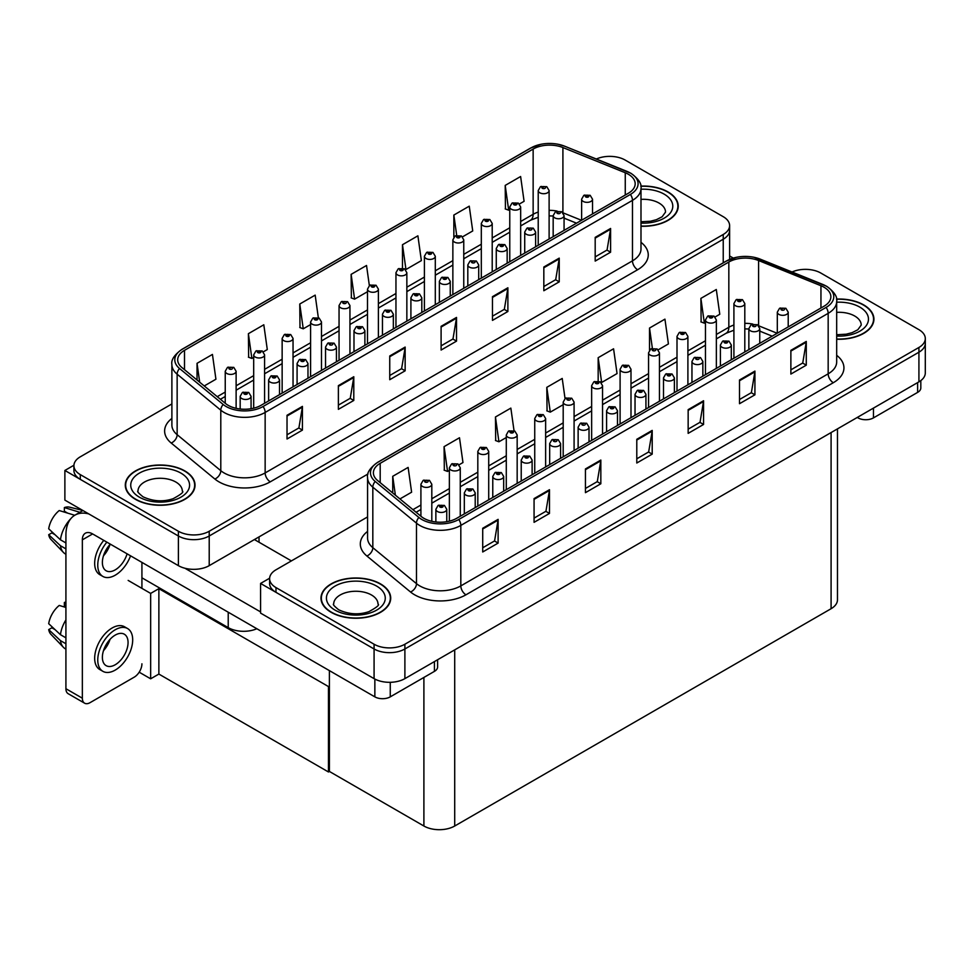 <?xml version="1.0" encoding="UTF-8"?>
<svg xmlns="http://www.w3.org/2000/svg" width="974" height="974" viewBox="0 0 974 974"><rect width="100%" height="100%" fill="white"/><g stroke="black" fill="none" stroke-linecap="round" stroke-linejoin="round"><path stroke-width="1.46" d="M256.844 628.729A21.793 12.577 180 0 1 228.22 627.621L141.924 577.813M368.014 473.961L209.215 565.651A21.793 12.577 0 0 1 178.388 565.651L64.881 500.112L64.881 470.466L178.388 535.992A21.793 12.577 0 0 0 209.215 535.992L723.232 239.227A21.793 12.577 0 0 0 729.611 230.339A21.793 12.577 0 0 1 723.232 239.227L209.215 535.992A21.793 12.577 0 0 1 178.388 535.992L80.294 479.354A21.793 12.577 0 0 1 73.914 470.466L73.914 465.718A21.793 12.577 0 0 0 80.294 474.618L178.388 531.256A21.793 12.577 0 0 0 209.215 531.256L723.232 234.49A21.793 12.577 0 0 0 729.611 225.591A21.793 12.577 0 0 0 723.232 216.691L625.138 160.053A21.793 12.577 0 0 0 596.368 159.005M610.552 156.376L608.896 156.376M73.927 465.243L64.881 470.466M329.395 686.049L328.469 686.573L158.872 588.661L159.797 588.126L150.653 593.409L128.166 580.419M158.872 588.661L158.872 674.069L150.653 678.805L139.185 672.182M150.653 678.805L150.653 593.409M328.469 686.573L328.469 771.98L329.395 771.445L329.395 670.623M328.469 771.98L158.872 674.069M367.575 516.926L275.983 569.802A21.793 12.577 0 0 0 269.603 578.702L269.603 583.438A21.793 12.577 0 0 0 275.983 592.338L374.077 648.976A21.793 12.577 0 0 0 404.892 648.976L918.92 352.211A21.793 12.577 0 0 0 925.3 343.311A21.793 12.577 0 0 1 918.92 352.211L404.892 648.976A21.793 12.577 0 0 1 374.077 648.976L260.569 583.438L260.569 613.096L374.077 678.635A21.793 12.577 0 0 0 404.892 678.635L918.92 381.857A21.793 12.577 0 0 0 925.3 372.969L925.3 338.562A21.793 12.577 0 0 0 918.92 329.675L820.814 273.037A21.793 12.577 0 0 0 792.057 271.99M806.229 269.36L804.585 269.36M269.615 578.227L260.569 583.438M837.47 428.889L837.47 599.814A21.793 12.577 180 0 1 831.09 608.713L454.712 826.013A21.793 12.577 180 0 1 423.897 826.013L329.395 771.445M640.989 226.248A34.869 20.125 0 0 0 678.233 206.171A34.869 20.125 0 0 0 668.018 191.939A34.869 20.125 0 0 0 640.782 186.095M184.817 470.905A34.869 20.125 0 0 0 146.818 466.546A34.869 20.125 0 0 0 125.293 485.137A34.869 20.125 0 0 0 135.508 499.37A34.869 20.125 0 0 0 173.506 503.741A34.869 20.125 0 0 0 195.031 485.137A34.869 20.125 0 0 0 184.817 470.905M628.364 174.261A23.242 13.417 180 0 1 635.182 183.745A23.242 13.417 180 0 1 628.364 193.242L261.032 405.318A23.242 13.417 180 0 1 225.554 403.528L181.895 367.527A23.242 13.417 180 0 1 177.694 359.832A23.242 13.417 180 0 1 184.5 350.336L533.143 149.059A23.242 13.417 180 0 1 562.911 147.549L625.259 172.751A23.242 13.417 180 0 1 628.364 174.261M630.421 173.068A26.152 15.097 0 0 0 626.927 171.375L564.579 146.173A26.152 15.097 0 0 0 558.297 144.31A26.152 15.097 0 0 0 540.862 144.31A26.152 15.097 0 0 0 531.098 147.865L182.455 349.155A26.152 15.097 0 0 0 179.52 368.489L223.18 404.49A26.152 15.097 0 0 0 263.09 406.499L630.421 194.423A26.152 15.097 0 0 0 630.421 173.068M287.026 415.277L287.026 439.006L302.427 430.106L302.427 406.389L287.026 415.277M287.026 434.794L298.896 427.939L302.366 407.169A5.807 3.36 -120 0 0 302.427 406.389M298.787 428L302.427 430.106M338.38 385.631L338.38 409.348L353.793 400.448L353.793 376.731L338.38 385.631M338.38 405.135L350.25 398.293L353.732 377.522A5.807 3.36 -120 0 0 353.793 376.731M350.153 398.354L353.793 400.448M389.746 355.973L389.746 379.702L405.147 370.802L405.147 347.073L389.746 355.973M389.746 375.489L401.617 368.635L405.087 347.864A5.807 3.36 -120 0 0 405.147 347.073M401.507 368.696L405.147 370.802M595.187 237.364L595.187 261.081L610.601 252.193L610.601 228.464L595.187 237.364M595.187 256.88L607.058 250.026L610.54 229.255A5.807 3.36 -120 0 0 610.601 228.464M606.948 250.087L610.601 252.193M543.833 267.01L543.833 290.739L559.234 281.839L559.234 258.122L543.833 267.01M543.833 286.526L555.691 279.672L559.173 258.901A5.807 3.36 -120 0 0 559.234 258.122M555.594 279.733L559.234 281.839M492.467 296.668L492.467 320.385L507.88 311.497L507.88 287.768L492.467 296.668M492.467 316.185L504.337 309.33L507.807 288.56A5.807 3.36 -120 0 0 507.88 287.768M504.228 309.391L507.88 311.497M441.1 326.314L441.1 350.043L456.514 341.144L456.514 317.427L441.1 326.314M441.1 345.831L452.971 338.976L456.453 318.218A5.807 3.36 -120 0 0 456.514 317.427M452.873 339.037L456.514 341.144M171.887 403.942L80.294 456.818A21.793 12.577 0 0 0 73.914 465.718M263.357 351.833L267.29 349.569L263.808 324.78L248.394 333.68L248.65 357.251M204.248 385.96L215.924 379.215L212.442 354.426L197.04 363.326L197.04 380.006M402.481 244.718L405.963 269.506L421.365 260.606L417.895 235.818L402.481 244.718L402.481 268.106M462.528 236.84L472.731 230.948L469.249 206.171L453.847 215.059L453.847 237.12M519.446 203.98L524.085 201.301L520.615 176.513L505.202 185.413L505.457 208.984M318.34 317.719L315.174 295.122L299.761 304.022L300.004 327.605M369.353 285.577L366.528 265.476L351.127 274.364L351.371 297.947M351.127 274.364L354.597 299.152L367.502 291.701M354.597 299.152L351.127 297.849M405.963 269.506L405.001 269.141M453.847 215.059L456.696 235.367M505.202 185.413L508.684 210.201L509.767 209.568M508.684 210.201L505.202 208.899M299.761 304.022L303.243 328.81L310.596 324.561M303.243 328.81L299.761 327.507M248.394 333.68L251.876 358.456L253.69 357.421M251.876 358.456L248.394 357.166M197.04 363.326L199.682 382.185M836.678 339.232A34.869 20.125 0 0 0 873.921 319.143A34.869 20.125 0 0 0 863.707 304.911A34.869 20.125 0 0 0 836.471 299.067M380.505 583.889A34.869 20.125 0 0 0 342.507 579.518A34.869 20.125 0 0 0 320.982 598.121A34.869 20.125 0 0 0 331.197 612.354A34.869 20.125 0 0 0 369.195 616.712A34.869 20.125 0 0 0 390.708 598.121A34.869 20.125 0 0 0 380.505 583.889M824.053 287.233A23.242 13.417 180 0 1 830.859 296.729A23.242 13.417 180 0 1 824.053 306.213L456.721 518.29A23.242 13.417 180 0 1 421.243 516.5L377.583 480.499A23.242 13.417 180 0 1 373.383 472.804A23.242 13.417 180 0 1 380.189 463.32L728.832 262.03A23.242 13.417 180 0 1 758.6 260.533L820.948 285.735A23.242 13.417 180 0 1 824.053 287.233M826.11 286.052A26.152 15.097 0 0 0 822.616 284.359L760.268 259.157A26.152 15.097 0 0 0 753.986 257.282A26.152 15.097 0 0 0 736.551 257.282A26.152 15.097 0 0 0 726.774 260.849L378.131 462.126A26.152 15.097 0 0 0 375.209 481.46L418.869 517.462A26.152 15.097 0 0 0 458.778 519.483L826.11 307.407A26.152 15.097 0 0 0 826.11 286.052M482.714 528.261L482.714 551.978L498.116 543.09L498.116 519.361L482.714 528.261M482.714 547.765L494.573 540.923L498.055 520.153A5.807 3.36 -120 0 0 498.116 519.361M494.475 540.984L498.116 543.09M534.069 498.603L534.069 522.332L549.482 513.432L549.482 489.703L534.069 498.603M534.069 518.119L545.939 511.265L549.421 490.494A5.807 3.36 -120 0 0 549.482 489.703M545.83 511.326L549.482 513.432M585.435 468.957L585.435 492.674L600.836 483.774L600.836 460.057L585.435 468.957M585.435 488.461L597.293 481.619L600.775 460.848A5.807 3.36 -120 0 0 600.836 460.057M597.196 481.68L600.836 483.774M790.876 350.336L790.876 374.065L806.277 365.165L806.277 341.448L790.876 350.336M790.876 369.852L802.746 362.998L806.216 342.227A5.807 3.36 -120 0 0 806.277 341.448M802.637 363.058L806.277 365.165M739.51 379.994L739.51 403.711L754.923 394.823L754.923 371.094L739.51 379.994M739.51 399.51L751.38 392.656L754.862 371.885A5.807 3.36 -120 0 0 754.923 371.094M751.283 392.717L754.923 394.823M688.155 409.64L688.155 433.369L703.557 424.469L703.557 400.752L688.155 409.64M688.155 429.157L700.026 422.302L703.496 401.532A5.807 3.36 -120 0 0 703.557 400.752M699.916 422.363L703.557 424.469M636.789 439.298L636.789 463.015L652.203 454.127L652.203 430.398L636.789 439.298M636.789 458.815L648.66 451.96L652.142 431.19A5.807 3.36 -120 0 0 652.203 430.398M648.55 452.021L652.203 454.127M269.603 578.702A21.793 12.577 0 0 0 275.983 587.59L374.077 644.228A21.793 12.577 0 0 0 404.892 644.228L918.92 347.462A21.793 12.577 0 0 0 925.3 338.562M459.046 464.817L462.967 462.54L459.497 437.752L444.083 446.652L444.339 470.235M399.937 498.932L411.612 492.199L408.13 467.41L392.729 476.31L392.729 492.99M598.17 357.689L601.652 382.478L617.053 373.578L613.571 348.802L598.17 357.689L598.17 381.09M658.217 349.812L668.42 343.932L664.938 319.143L649.524 328.043L649.524 350.092M715.123 316.964L719.774 314.273L716.304 289.497L700.89 298.385L701.134 321.968M514.029 430.703L510.851 408.106L495.449 416.994L495.693 440.577M565.042 398.549L562.217 378.448L546.804 387.348L547.059 410.931M546.804 387.348L550.286 412.136L563.191 404.685M550.286 412.136L546.804 410.833M601.652 382.478L600.69 382.125M649.524 328.043L652.373 348.339M700.89 298.385L704.372 323.173L705.456 322.54M704.372 323.173L700.89 321.87M495.449 416.994L498.919 441.782L506.285 437.533M498.919 441.782L495.449 440.492M444.083 446.652L447.565 471.44L449.367 470.393M447.565 471.44L444.083 470.138M392.729 476.31L395.371 495.169M236.122 408.325L236.122 371.264A5.442 3.141 180 0 1 232.762 374.174A5.442 3.141 180 0 1 226.832 373.492A5.442 3.141 180 0 1 225.238 371.264L227.405 367.49A3.628 2.192 57.8 0 1 229.34 367.6A1.814 1.047 0 0 0 229.401 369.049A1.814 1.047 0 0 0 231.958 369.049A1.814 1.047 0 0 0 231.958 367.563A1.814 1.047 0 0 0 229.45 367.527L230.193 367.989M229.45 367.527A3.628 2.009 -117.9 0 0 227.758 367.283A3.628 2.009 -117.9 0 0 227.599 367.393M230.144 368.026L229.34 367.6M251.073 408.715L251.073 396.333A5.442 3.141 180 0 1 247.713 399.23A5.442 3.141 180 0 1 241.771 398.549A5.442 3.141 180 0 1 240.176 396.333L242.356 392.546A3.628 2.192 57.8 0 1 244.291 392.656A1.814 1.047 0 0 0 244.34 394.105A1.814 1.047 0 0 0 246.909 394.105A1.814 1.047 0 0 0 246.909 392.619A1.814 1.047 0 0 0 244.401 392.583L246.349 393.362L245.107 393.654L244.291 392.656M245.131 393.666L245.131 393.058M244.401 392.583A3.628 2.009 -117.9 0 0 242.696 392.339A3.628 2.009 -117.9 0 0 242.538 392.449M431.811 521.297L431.811 484.248A5.442 3.141 180 0 1 428.45 487.158A5.442 3.141 180 0 1 422.509 486.476A5.442 3.141 180 0 1 420.914 484.248L423.093 480.462A3.628 2.192 57.8 0 1 425.029 480.572A1.814 1.047 0 0 0 425.078 482.02A1.814 1.047 0 0 0 427.647 482.02A1.814 1.047 0 0 0 427.647 480.547A1.814 1.047 0 0 0 425.139 480.511L425.869 480.973M425.139 480.511A3.628 2.009 -117.9 0 0 423.434 480.267A3.628 2.009 -117.9 0 0 423.276 480.365M425.833 481.57L425.029 480.572M446.762 521.687L446.762 509.305A5.442 3.141 180 0 1 443.401 512.214A5.442 3.141 180 0 1 437.46 511.533A5.442 3.141 180 0 1 435.865 509.305L438.032 505.518A3.628 2.192 57.8 0 1 439.968 505.628A1.814 1.047 0 0 0 440.029 507.077A1.814 1.047 0 0 0 442.598 507.077A1.814 1.047 0 0 0 442.598 505.603A1.814 1.047 0 0 0 440.09 505.567L442.038 506.334L440.796 506.638L439.968 505.628M440.09 505.567A3.628 2.009 -117.9 0 0 438.385 505.323A3.628 2.009 -117.9 0 0 438.227 505.421M329.395 702.972L328.469 702.437M475.215 507.612L475.215 492.881A5.442 3.141 180 0 1 471.854 495.778A5.442 3.141 180 0 1 465.913 495.096A5.442 3.141 180 0 1 464.318 492.881L466.485 489.094A3.628 2.192 57.8 0 1 468.421 489.204A1.814 1.047 0 0 0 468.482 490.653A1.814 1.047 0 0 0 471.051 490.653A1.814 1.047 0 0 0 471.051 489.167A1.814 1.047 0 0 0 468.543 489.143L470.491 489.91L469.249 490.214L468.421 489.204M469.273 490.226L469.273 489.605M468.543 489.143A3.628 2.009 -117.9 0 0 466.838 488.899A3.628 2.009 -117.9 0 0 466.68 488.997M503.668 491.188L503.668 476.444A5.442 3.141 180 0 1 500.307 479.354A5.442 3.141 180 0 1 494.366 478.672A5.442 3.141 180 0 1 492.771 476.444L494.95 472.67A3.628 2.192 57.8 0 1 496.886 472.78A1.814 1.047 0 0 0 496.935 474.228A1.814 1.047 0 0 0 499.504 474.228A1.814 1.047 0 0 0 499.504 472.743A1.814 1.047 0 0 0 496.996 472.707L498.944 473.486L497.702 473.778L496.886 472.78M496.996 472.707A3.628 2.009 -117.9 0 0 495.291 472.463A3.628 2.009 -117.9 0 0 495.133 472.573M532.121 474.764L532.121 460.02A5.442 3.141 180 0 1 528.76 462.93A5.442 3.141 180 0 1 522.819 462.248A5.442 3.141 180 0 1 521.224 460.02L523.403 456.246A3.628 2.192 57.8 0 1 525.339 456.343A1.814 1.047 0 0 0 525.388 457.792A1.814 1.047 0 0 0 527.957 457.792A1.814 1.047 0 0 0 527.957 456.319A1.814 1.047 0 0 0 525.449 456.282L527.397 457.062L526.155 457.354L525.339 456.343M526.179 457.366L526.179 456.745M525.449 456.282A3.628 2.009 -117.9 0 0 523.744 456.039A3.628 2.009 -117.9 0 0 523.586 456.136M560.574 458.328L560.574 443.596A5.442 3.141 180 0 1 557.213 446.494A5.442 3.141 180 0 1 551.272 445.812A5.442 3.141 180 0 1 549.677 443.596L551.856 439.81A3.628 2.192 57.8 0 1 553.792 439.919A1.814 1.047 0 0 0 553.841 441.368A1.814 1.047 0 0 0 556.41 441.368A1.814 1.047 0 0 0 556.41 439.883A1.814 1.047 0 0 0 553.902 439.858L554.632 440.321M553.902 439.858A3.628 2.009 -117.9 0 0 552.197 439.615A3.628 2.009 -117.9 0 0 552.039 439.712M554.596 440.918L553.792 439.919M279.526 394.64L279.526 379.897A5.442 3.141 180 0 1 276.166 382.806A5.442 3.141 180 0 1 270.224 382.125A5.442 3.141 180 0 1 268.629 379.897L270.809 376.122A3.628 2.192 57.8 0 1 272.744 376.22A1.814 1.047 0 0 0 272.793 377.681A1.814 1.047 0 0 0 275.362 377.681A1.814 1.047 0 0 0 275.362 376.195A1.814 1.047 0 0 0 272.854 376.159L274.802 376.938L273.572 377.23L272.744 376.22M272.854 376.159A3.628 2.009 -117.9 0 0 271.149 375.915A3.628 2.009 -117.9 0 0 270.991 376.025M307.979 378.204L307.979 363.472A5.442 3.141 180 0 1 304.618 366.382A5.442 3.141 180 0 1 298.677 365.7A5.442 3.141 180 0 1 297.082 363.472L299.262 359.686A3.628 2.192 57.8 0 1 301.197 359.796A1.814 1.047 0 0 0 301.246 361.244A1.814 1.047 0 0 0 303.815 361.244A1.814 1.047 0 0 0 303.815 359.759A1.814 1.047 0 0 0 301.307 359.735L303.255 360.502L302.025 360.806L301.197 359.796M302.037 360.818L302.037 360.197M301.307 359.735A3.628 2.009 -117.9 0 0 299.615 359.491A3.628 2.009 -117.9 0 0 299.444 359.589M336.432 361.78L336.432 347.048A5.442 3.141 180 0 1 333.071 349.946A5.442 3.141 180 0 1 327.13 349.264A5.442 3.141 180 0 1 325.535 347.048L327.714 343.262A3.628 2.192 57.8 0 1 329.65 343.372A1.814 1.047 0 0 0 329.699 344.82A1.814 1.047 0 0 0 332.268 344.82A1.814 1.047 0 0 0 332.268 343.335A1.814 1.047 0 0 0 329.76 343.311L330.503 343.773M329.76 343.311A3.628 2.009 -117.9 0 0 328.068 343.055A3.628 2.009 -117.9 0 0 327.897 343.165M330.454 344.358L329.65 343.372M364.885 345.356L364.885 330.612A5.442 3.141 180 0 1 361.524 333.522A5.442 3.141 180 0 1 355.595 332.84A5.442 3.141 180 0 1 353.988 330.612L356.167 326.838A3.628 2.192 57.8 0 1 358.103 326.947A1.814 1.047 0 0 0 358.152 328.396A1.814 1.047 0 0 0 360.721 328.396A1.814 1.047 0 0 0 360.721 326.911A1.814 1.047 0 0 0 358.213 326.874L360.173 327.654L358.931 327.946L358.103 326.947M358.956 327.958L358.956 327.337M358.213 326.874A3.628 2.009 -117.9 0 0 356.521 326.631A3.628 2.009 -117.9 0 0 356.362 326.74M264.587 403.273L264.587 354.84A5.442 3.141 180 0 1 261.215 357.75A5.442 3.141 180 0 1 255.285 357.068A5.442 3.141 180 0 1 253.69 354.84L255.858 351.066A3.628 2.192 57.8 0 1 257.793 351.164A1.814 1.047 0 0 0 257.854 352.612A1.814 1.047 0 0 0 260.423 352.612A1.814 1.047 0 0 0 260.423 351.139A1.814 1.047 0 0 0 257.903 351.103L259.863 351.882L258.621 352.174L257.793 351.164M258.646 352.186L258.646 351.565M257.903 351.103A3.628 2.009 -117.9 0 0 256.211 350.859A3.628 2.009 -117.9 0 0 256.052 350.957M293.04 386.836L293.04 338.416A5.442 3.141 180 0 1 289.668 341.326A5.442 3.141 180 0 1 283.738 340.644A5.442 3.141 180 0 1 282.143 338.416L284.311 334.63A3.628 2.192 57.8 0 1 286.246 334.739A1.814 1.047 0 0 0 286.307 336.188A1.814 1.047 0 0 0 288.876 336.188A1.814 1.047 0 0 0 288.876 334.703A1.814 1.047 0 0 0 286.356 334.679L288.316 335.446L287.074 335.75L286.246 334.739M287.099 335.762L287.099 335.141M286.356 334.679A3.628 2.009 -117.9 0 0 284.664 334.435A3.628 2.009 -117.9 0 0 284.505 334.532M321.493 370.412L321.493 321.992A5.442 3.141 180 0 1 318.121 324.89A5.442 3.141 180 0 1 312.191 324.208A5.442 3.141 180 0 1 310.596 321.992L312.764 318.206A3.628 2.192 57.8 0 1 314.699 318.315A1.814 1.047 0 0 0 314.76 319.764A1.814 1.047 0 0 0 317.329 319.764A1.814 1.047 0 0 0 317.329 318.279A1.814 1.047 0 0 0 314.809 318.242L316.769 319.022L315.527 319.314L314.699 318.315M315.552 319.326L315.552 318.717M314.809 318.242A3.628 2.009 -117.9 0 0 313.117 317.999A3.628 2.009 -117.9 0 0 312.958 318.108M460.264 516.244L460.264 467.824A5.442 3.141 180 0 1 456.903 470.722A5.442 3.141 180 0 1 450.962 470.04A5.442 3.141 180 0 1 449.367 467.824L451.546 464.038A3.628 2.192 57.8 0 1 453.482 464.148A1.814 1.047 0 0 0 453.531 465.596A1.814 1.047 0 0 0 456.1 465.596A1.814 1.047 0 0 0 456.1 464.111A1.814 1.047 0 0 0 453.592 464.087L454.334 464.549M453.592 464.087A3.628 2.009 -117.9 0 0 451.899 463.831A3.628 2.009 -117.9 0 0 451.729 463.941M454.286 464.574L453.482 464.148M488.717 499.82L488.717 451.388A5.442 3.141 180 0 1 485.356 454.298A5.442 3.141 180 0 1 479.427 453.616A5.442 3.141 180 0 1 477.82 451.388L479.999 447.614A3.628 2.192 57.8 0 1 481.935 447.723A1.814 1.047 0 0 0 481.984 449.172A1.814 1.047 0 0 0 484.553 449.172A1.814 1.047 0 0 0 484.553 447.687A1.814 1.047 0 0 0 482.045 447.65L484.005 448.43L482.763 448.722L481.935 447.723M482.787 448.734L482.787 448.113M482.045 447.65A3.628 2.009 -117.9 0 0 480.352 447.407A3.628 2.009 -117.9 0 0 480.194 447.516M517.17 483.384L517.17 434.964A5.442 3.141 180 0 1 513.809 437.874A5.442 3.141 180 0 1 507.88 437.192A5.442 3.141 180 0 1 506.285 434.964L508.452 431.178A3.628 2.192 57.8 0 1 510.388 431.287A1.814 1.047 0 0 0 510.449 432.736A1.814 1.047 0 0 0 513.006 432.736A1.814 1.047 0 0 0 513.006 431.263A1.814 1.047 0 0 0 510.498 431.226L512.458 431.993L511.216 432.298L510.388 431.287M511.24 432.31L511.24 431.689M510.498 431.226A3.628 2.009 -117.9 0 0 508.805 430.983A3.628 2.009 -117.9 0 0 508.647 431.08M873.459 408.106L873.459 417.895L917.63 392.388L917.63 382.599M733.3 258.098L729.611 255.967M920.82 380.603L920.82 387.944A10.897 6.294 180 0 1 917.63 392.388M873.459 417.895A10.897 6.294 180 0 1 858.057 417.895L858.057 416.994M857.278 417.444L858.057 417.895M390.257 682.311L390.257 696.86L434.428 671.366L434.428 661.577M291.384 560.902L254.409 539.559M260.569 611.903L184.95 568.256M82.352 698.2A10.897 6.294 120 0 0 84.604 703.191L68.168 693.695A10.897 6.294 -60 0 1 65.915 688.715L82.352 698.2L82.352 539.852A14.525 8.389 60 0 1 85.359 533.204A14.525 8.389 60 0 1 92.615 533.922L374.856 696.86L374.856 679.048M88.841 513.943A43.587 25.166 -120 0 0 74.937 515.161A43.587 25.166 -120 0 0 65.915 535.103L65.915 688.715M84.604 703.191A10.897 6.294 120 0 0 90.058 702.656L134.229 677.149A10.897 6.294 120 0 0 141.924 663.805M141.924 588.369L141.924 562.388M437.618 659.739L437.618 666.91A10.897 6.294 180 0 1 434.428 671.366M390.257 696.86A10.897 6.294 180 0 1 374.856 696.86M640.819 186.302A34.504 19.918 180 0 1 667.762 192.085A34.504 19.918 180 0 1 677.867 206.171A34.504 19.918 180 0 1 640.989 226.041M380.237 584.035A34.504 19.918 180 0 1 390.343 598.121A34.504 19.918 180 0 1 369.049 616.518A34.504 19.918 180 0 1 331.452 612.208A34.504 19.918 180 0 1 321.347 598.121A34.504 19.918 180 0 1 342.641 579.713A34.504 19.918 180 0 1 380.237 584.035M184.561 471.051A34.504 19.918 180 0 1 194.666 485.137A34.504 19.918 180 0 1 173.36 503.546A34.504 19.918 180 0 1 135.763 499.224A34.504 19.918 180 0 1 125.658 485.137A34.504 19.918 180 0 1 146.952 466.741A34.504 19.918 180 0 1 184.561 471.051M836.508 299.274A34.504 19.918 180 0 1 863.451 305.057A34.504 19.918 180 0 1 873.556 319.143A34.504 19.918 180 0 1 836.678 339.013M110.33 544.149A18.153 10.483 120 0 0 106.142 570.764A18.153 10.483 120 0 0 115.224 569.863A18.153 10.483 120 0 0 127.095 553.829M103.487 555.789A18.153 10.483 120 0 0 110.001 544.503M79.868 512.312L64.369 507.576L64.369 511.228L67.571 513.079M103.792 540.363A24.691 14.257 120 0 0 99.786 574.648L102.867 576.425A24.691 14.257 120 0 0 115.224 575.196A24.691 14.257 120 0 0 130.553 555.825M106.872 542.153A24.691 14.257 120 0 0 102.867 576.425M70.944 518.533A23.973 13.843 120 0 0 60.461 539.803L48.7 528.797A18.883 10.909 120 0 1 59.231 510.546L74.73 515.283M74.645 515.234A23.973 13.843 120 0 0 73.841 515.867M65.915 542.944L60.461 539.803M55.055 534.75L51.853 532.9L48.7 534.726L60.461 545.732L65.915 548.873M60.461 545.732A23.973 13.843 120 0 0 63.42 552.428A23.973 13.843 120 0 0 65.234 553.853L65.915 554.243M82.705 510.4L69.556 507.162A18.883 10.909 120 0 0 64.369 507.576M48.7 534.726A18.883 10.909 120 0 0 50.928 539.426L63.42 552.428M115.224 664.755A18.153 10.483 120 0 0 127.083 648.757A18.153 10.483 120 0 0 124.295 634.196A18.153 10.483 120 0 0 115.224 635.097A18.153 10.483 120 0 0 103.354 651.107A18.153 10.483 120 0 0 106.142 665.656A18.153 10.483 120 0 0 115.224 664.755M103.487 650.681A18.153 10.483 120 0 0 110.001 639.394M65.915 602.943L64.369 602.468L64.369 606.12L65.915 607.009M127.57 628.534L124.489 626.757A24.691 14.257 120 0 0 112.144 627.986A24.691 14.257 120 0 0 96 649.743A24.691 14.257 120 0 0 99.786 669.54L102.867 671.317A24.691 14.257 120 0 0 115.224 670.088A24.691 14.257 120 0 0 131.356 648.331A24.691 14.257 120 0 0 127.57 628.534A24.691 14.257 120 0 0 115.224 629.764A24.691 14.257 120 0 0 99.092 651.521A24.691 14.257 120 0 0 102.867 671.317M65.915 619.914A23.973 13.843 120 0 0 60.461 634.695L48.7 623.689A18.883 10.909 120 0 1 59.231 605.438L65.915 607.459M65.915 637.836L60.461 634.695M55.055 629.642L51.853 627.792L48.7 629.618L60.461 640.624L65.915 643.765M60.461 640.624A23.973 13.843 120 0 0 63.42 647.32A23.973 13.843 120 0 0 65.234 648.745L65.915 649.134M65.915 602.042A18.883 10.909 120 0 0 64.369 602.468M48.7 629.618A18.883 10.909 120 0 0 50.928 634.317L63.42 647.32M393.338 328.932L393.338 314.188A5.442 3.141 180 0 1 389.977 317.098A5.442 3.141 180 0 1 384.048 316.416A5.442 3.141 180 0 1 382.453 314.188L384.62 310.402A3.628 2.192 57.8 0 1 386.556 310.511A1.814 1.047 0 0 0 386.617 311.96A1.814 1.047 0 0 0 389.174 311.96A1.814 1.047 0 0 0 389.174 310.487A1.814 1.047 0 0 0 386.666 310.45L388.626 311.217L387.384 311.522L386.556 310.511M387.409 311.534L387.409 310.913M386.666 310.45A3.628 2.009 -117.9 0 0 384.974 310.207A3.628 2.009 -117.9 0 0 384.815 310.304M421.803 312.496L421.803 297.764A5.442 3.141 180 0 1 418.43 300.662A5.442 3.141 180 0 1 412.501 299.98A5.442 3.141 180 0 1 410.906 297.764L413.073 293.978A3.628 2.192 57.8 0 1 415.009 294.087A1.814 1.047 0 0 0 415.07 295.536A1.814 1.047 0 0 0 417.639 295.536A1.814 1.047 0 0 0 417.639 294.051A1.814 1.047 0 0 0 415.119 294.026L417.079 294.793L415.837 295.085L415.009 294.087M415.119 294.026A3.628 2.009 -117.9 0 0 413.426 293.783A3.628 2.009 -117.9 0 0 413.268 293.88M450.256 296.072L450.256 281.328A5.442 3.141 180 0 1 446.883 284.238A5.442 3.141 180 0 1 440.954 283.556A5.442 3.141 180 0 1 439.359 281.328L441.526 277.553A3.628 2.192 57.8 0 1 443.462 277.663A1.814 1.047 0 0 0 443.523 279.112A1.814 1.047 0 0 0 446.092 279.112A1.814 1.047 0 0 0 446.092 277.627A1.814 1.047 0 0 0 443.572 277.59L445.532 278.369L444.29 278.661L443.462 277.663M444.314 278.674L444.314 278.053M443.572 277.59A3.628 2.009 -117.9 0 0 441.879 277.346A3.628 2.009 -117.9 0 0 441.721 277.456M589.027 441.904L589.027 427.16A5.442 3.141 180 0 1 585.666 430.07A5.442 3.141 180 0 1 579.725 429.388A5.442 3.141 180 0 1 578.13 427.16L580.309 423.386A3.628 2.192 57.8 0 1 582.245 423.495A1.814 1.047 0 0 0 582.294 424.944A1.814 1.047 0 0 0 584.863 424.944A1.814 1.047 0 0 0 584.863 423.459A1.814 1.047 0 0 0 582.355 423.422L583.085 423.897M582.355 423.422A3.628 2.009 -117.9 0 0 580.662 423.179A3.628 2.009 -117.9 0 0 580.492 423.288M583.049 423.921L582.245 423.495M617.479 425.48L617.479 410.736A5.442 3.141 180 0 1 614.119 413.646A5.442 3.141 180 0 1 608.178 412.964A5.442 3.141 180 0 1 606.583 410.736L608.762 406.962A3.628 2.192 57.8 0 1 610.698 407.059A1.814 1.047 0 0 0 610.747 408.52A1.814 1.047 0 0 0 613.316 408.52A1.814 1.047 0 0 0 613.316 407.035A1.814 1.047 0 0 0 610.808 406.998L612.768 407.777L611.526 408.069L610.698 407.059M611.55 408.082L611.55 407.461M610.808 406.998A3.628 2.009 -117.9 0 0 609.115 406.755A3.628 2.009 -117.9 0 0 608.945 406.864M645.932 409.043L645.932 394.312A5.442 3.141 180 0 1 642.572 397.222A5.442 3.141 180 0 1 636.643 396.54A5.442 3.141 180 0 1 635.036 394.312L637.215 390.525A3.628 2.192 57.8 0 1 639.151 390.635A1.814 1.047 0 0 0 639.2 392.084A1.814 1.047 0 0 0 641.769 392.084A1.814 1.047 0 0 0 641.769 390.598A1.814 1.047 0 0 0 639.261 390.574L641.221 391.341L639.979 391.645L639.151 390.635M639.261 390.574A3.628 2.009 -117.9 0 0 637.568 390.331A3.628 2.009 -117.9 0 0 637.41 390.428M545.635 466.96L545.635 418.54A5.442 3.141 180 0 1 542.262 421.438A5.442 3.141 180 0 1 536.333 420.756A5.442 3.141 180 0 1 534.738 418.54L536.905 414.754A3.628 2.192 57.8 0 1 538.841 414.863A1.814 1.047 0 0 0 538.902 416.312A1.814 1.047 0 0 0 541.471 416.312A1.814 1.047 0 0 0 541.471 414.827A1.814 1.047 0 0 0 538.951 414.802L540.911 415.569L539.669 415.874L538.841 414.863M539.693 415.886L539.693 415.265M538.951 414.802A3.628 2.009 -117.9 0 0 537.258 414.559A3.628 2.009 -117.9 0 0 537.1 414.656M574.088 450.536L574.088 402.104A5.442 3.141 180 0 1 570.715 405.014A5.442 3.141 180 0 1 564.786 404.332A5.442 3.141 180 0 1 563.191 402.104L565.358 398.329A3.628 2.192 57.8 0 1 567.294 398.439A1.814 1.047 0 0 0 567.355 399.888A1.814 1.047 0 0 0 569.924 399.888A1.814 1.047 0 0 0 569.924 398.403A1.814 1.047 0 0 0 567.404 398.366L568.146 398.829M567.404 398.366A3.628 2.009 -117.9 0 0 565.711 398.123A3.628 2.009 -117.9 0 0 565.553 398.232M568.098 399.425L567.294 398.439M602.541 434.112L602.541 385.68A5.442 3.141 180 0 1 599.168 388.589A5.442 3.141 180 0 1 593.239 387.908A5.442 3.141 180 0 1 591.644 385.68L593.811 381.905A3.628 2.192 57.8 0 1 595.747 382.003A1.814 1.047 0 0 0 595.808 383.452A1.814 1.047 0 0 0 598.377 383.452A1.814 1.047 0 0 0 598.377 381.978A1.814 1.047 0 0 0 595.857 381.942L597.817 382.721L596.575 383.013L595.747 382.003M595.857 381.942A3.628 2.009 -117.9 0 0 594.164 381.698A3.628 2.009 -117.9 0 0 594.006 381.796M349.946 353.988L349.946 305.556A5.442 3.141 180 0 1 346.586 308.466A5.442 3.141 180 0 1 340.644 307.784A5.442 3.141 180 0 1 339.049 305.556L341.217 301.782A3.628 2.192 57.8 0 1 343.152 301.891A1.814 1.047 0 0 0 343.213 303.34A1.814 1.047 0 0 0 345.782 303.34A1.814 1.047 0 0 0 345.782 301.855A1.814 1.047 0 0 0 343.274 301.818L344.005 302.281M343.274 301.818A3.628 2.009 -117.9 0 0 341.57 301.575A3.628 2.009 -117.9 0 0 341.411 301.684M343.956 302.877L343.152 301.891M378.399 337.552L378.399 289.132A5.442 3.141 180 0 1 375.039 292.042A5.442 3.141 180 0 1 369.097 291.36A5.442 3.141 180 0 1 367.502 289.132L369.67 285.345A3.628 2.192 57.8 0 1 371.605 285.455A1.814 1.047 0 0 0 371.666 286.904A1.814 1.047 0 0 0 374.235 286.904A1.814 1.047 0 0 0 374.235 285.419A1.814 1.047 0 0 0 371.727 285.394L373.675 286.161L372.433 286.466L371.605 285.455M371.727 285.394A3.628 2.009 -117.9 0 0 370.023 285.151A3.628 2.009 -117.9 0 0 369.864 285.248M406.852 321.128L406.852 272.708A5.442 3.141 180 0 1 403.492 275.605A5.442 3.141 180 0 1 397.55 274.924A5.442 3.141 180 0 1 395.955 272.708L398.135 268.921A3.628 2.192 57.8 0 1 400.071 269.031A1.814 1.047 0 0 0 400.119 270.48A1.814 1.047 0 0 0 402.688 270.48A1.814 1.047 0 0 0 402.688 268.994A1.814 1.047 0 0 0 400.18 268.97L402.128 269.737L400.886 270.029L400.071 269.031M400.911 270.042L400.911 269.433M400.18 268.97A3.628 2.009 -117.9 0 0 398.476 268.714A3.628 2.009 -117.9 0 0 398.317 268.824M478.709 279.648L478.709 264.904A5.442 3.141 180 0 1 475.349 267.813A5.442 3.141 180 0 1 469.407 267.132A5.442 3.141 180 0 1 467.812 264.904L469.979 261.129A3.628 2.192 57.8 0 1 471.915 261.227A1.814 1.047 0 0 0 471.976 262.676A1.814 1.047 0 0 0 474.545 262.676A1.814 1.047 0 0 0 474.545 261.202A1.814 1.047 0 0 0 472.037 261.166L472.767 261.629M472.037 261.166A3.628 2.009 -117.9 0 0 470.332 260.922A3.628 2.009 -117.9 0 0 470.174 261.02M472.719 262.225L471.915 261.227M507.162 263.211L507.162 248.48A5.442 3.141 180 0 1 503.802 251.377A5.442 3.141 180 0 1 497.86 250.695A5.442 3.141 180 0 1 496.265 248.48L498.432 244.693A3.628 2.192 57.8 0 1 500.368 244.803A1.814 1.047 0 0 0 500.429 246.252A1.814 1.047 0 0 0 502.998 246.252A1.814 1.047 0 0 0 502.998 244.766A1.814 1.047 0 0 0 500.49 244.742L502.438 245.509L501.196 245.813L500.368 244.803M501.22 245.825L501.22 245.205M500.49 244.742A3.628 2.009 -117.9 0 0 498.785 244.498A3.628 2.009 -117.9 0 0 498.627 244.596M535.615 246.787L535.615 232.043A5.442 3.141 180 0 1 532.254 234.953A5.442 3.141 180 0 1 526.313 234.271A5.442 3.141 180 0 1 524.718 232.043L526.885 228.269A3.628 2.192 57.8 0 1 528.821 228.379A1.814 1.047 0 0 0 528.882 229.827A1.814 1.047 0 0 0 531.451 229.827A1.814 1.047 0 0 0 531.451 228.342A1.814 1.047 0 0 0 528.943 228.306L529.673 228.78M528.943 228.306A3.628 2.009 -117.9 0 0 527.238 228.062A3.628 2.009 -117.9 0 0 527.08 228.172M529.625 229.365L528.821 228.379M564.068 230.363L564.068 215.619A5.442 3.141 180 0 1 560.707 218.529A5.442 3.141 180 0 1 554.766 217.847A5.442 3.141 180 0 1 553.171 215.619L555.35 211.845A3.628 2.192 57.8 0 1 557.286 211.942A1.814 1.047 0 0 0 557.335 213.391A1.814 1.047 0 0 0 559.904 213.391A1.814 1.047 0 0 0 559.904 211.918A1.814 1.047 0 0 0 557.396 211.882L558.126 212.344M557.396 211.882A3.628 2.009 -117.9 0 0 555.691 211.638A3.628 2.009 -117.9 0 0 555.533 211.735M558.09 212.369L557.286 211.942M592.521 213.927L592.521 199.195A5.442 3.141 180 0 1 589.16 202.105A5.442 3.141 180 0 1 583.219 201.423A5.442 3.141 180 0 1 581.624 199.195L583.803 195.409A3.628 2.192 57.8 0 1 585.739 195.518A1.814 1.047 0 0 0 585.788 196.967A1.814 1.047 0 0 0 588.357 196.967A1.814 1.047 0 0 0 588.357 195.482A1.814 1.047 0 0 0 585.849 195.457L587.797 196.224L586.555 196.529L585.739 195.518M586.579 196.541L586.579 195.92M585.849 195.457A3.628 2.009 -117.9 0 0 584.144 195.214A3.628 2.009 -117.9 0 0 583.986 195.311M674.385 392.619L674.385 377.888A5.442 3.141 180 0 1 671.025 380.785A5.442 3.141 180 0 1 665.096 380.103A5.442 3.141 180 0 1 663.501 377.888L665.668 374.101A3.628 2.192 57.8 0 1 667.604 374.211A1.814 1.047 0 0 0 667.665 375.66A1.814 1.047 0 0 0 670.222 375.66A1.814 1.047 0 0 0 670.222 374.174A1.814 1.047 0 0 0 667.714 374.15L669.674 374.917L668.432 375.209L667.604 374.211M668.456 375.221L668.456 374.613M667.714 374.15A3.628 2.009 -117.9 0 0 666.021 373.894A3.628 2.009 -117.9 0 0 665.863 374.004M702.851 376.195L702.851 361.451A5.442 3.141 180 0 1 699.478 364.361A5.442 3.141 180 0 1 693.549 363.679A5.442 3.141 180 0 1 691.954 361.451L694.121 357.677A3.628 2.192 57.8 0 1 696.057 357.787A1.814 1.047 0 0 0 696.118 359.236A1.814 1.047 0 0 0 698.687 359.236A1.814 1.047 0 0 0 698.687 357.75A1.814 1.047 0 0 0 696.166 357.714L696.909 358.176M696.166 357.714A3.628 2.009 -117.9 0 0 694.474 357.47A3.628 2.009 -117.9 0 0 694.316 357.58M696.86 358.773L696.057 357.787M731.304 359.771L731.304 345.027A5.442 3.141 180 0 1 727.931 347.937A5.442 3.141 180 0 1 722.002 347.255A5.442 3.141 180 0 1 720.407 345.027L722.574 341.241A3.628 2.192 57.8 0 1 724.51 341.35A1.814 1.047 0 0 0 724.571 342.799A1.814 1.047 0 0 0 727.14 342.799A1.814 1.047 0 0 0 727.14 341.326A1.814 1.047 0 0 0 724.619 341.29L726.58 342.057L725.338 342.361L724.51 341.35M725.362 342.373L725.362 341.752M724.619 341.29A3.628 2.009 -117.9 0 0 722.927 341.046A3.628 2.009 -117.9 0 0 722.769 341.144M759.757 343.335L759.757 328.603A5.442 3.141 180 0 1 756.396 331.501A5.442 3.141 180 0 1 750.455 330.819A5.442 3.141 180 0 1 748.86 328.603L751.027 324.817A3.628 2.192 57.8 0 1 752.963 324.926A1.814 1.047 0 0 0 753.024 326.375A1.814 1.047 0 0 0 755.593 326.375A1.814 1.047 0 0 0 755.593 324.89A1.814 1.047 0 0 0 753.085 324.866L753.815 325.328M753.085 324.866A3.628 2.009 -117.9 0 0 751.38 324.622A3.628 2.009 -117.9 0 0 751.222 324.719M753.766 325.913L752.963 324.926M788.209 326.911L788.209 312.167A5.442 3.141 180 0 1 784.849 315.077A5.442 3.141 180 0 1 778.908 314.395A5.442 3.141 180 0 1 777.313 312.167L779.48 308.393A3.628 2.192 57.8 0 1 781.416 308.502A1.814 1.047 0 0 0 781.477 309.951A1.814 1.047 0 0 0 784.046 309.951A1.814 1.047 0 0 0 784.046 308.466A1.814 1.047 0 0 0 781.538 308.429L782.268 308.892M781.538 308.429A3.628 2.009 -117.9 0 0 779.833 308.186A3.628 2.009 -117.9 0 0 779.675 308.295M782.219 308.928L781.416 308.502M630.994 417.676L630.994 369.256A5.442 3.141 180 0 1 627.633 372.165A5.442 3.141 180 0 1 621.692 371.484A5.442 3.141 180 0 1 620.097 369.256L622.264 365.469A3.628 2.192 57.8 0 1 624.2 365.579A1.814 1.047 0 0 0 624.261 367.028A1.814 1.047 0 0 0 626.83 367.028A1.814 1.047 0 0 0 626.83 365.542A1.814 1.047 0 0 0 624.322 365.518L626.27 366.285L625.028 366.589L624.2 365.579M625.052 366.601L625.052 365.981M624.322 365.518A3.628 2.009 -117.9 0 0 622.617 365.274A3.628 2.009 -117.9 0 0 622.459 365.372M659.447 401.251L659.447 352.832A5.442 3.141 180 0 1 656.086 355.729A5.442 3.141 180 0 1 650.145 355.047A5.442 3.141 180 0 1 648.55 352.832L650.717 349.045A3.628 2.192 57.8 0 1 652.653 349.155A1.814 1.047 0 0 0 652.714 350.603A1.814 1.047 0 0 0 655.283 350.603A1.814 1.047 0 0 0 655.283 349.118A1.814 1.047 0 0 0 652.775 349.082L653.505 349.556M652.775 349.082A3.628 2.009 -117.9 0 0 651.07 348.838A3.628 2.009 -117.9 0 0 650.912 348.948M653.457 350.141L652.653 349.155M687.9 384.827L687.9 336.395A5.442 3.141 180 0 1 684.539 339.305A5.442 3.141 180 0 1 678.598 338.623A5.442 3.141 180 0 1 677.003 336.395L679.182 332.621A3.628 2.192 57.8 0 1 681.118 332.718A1.814 1.047 0 0 0 681.167 334.179A1.814 1.047 0 0 0 683.736 334.179A1.814 1.047 0 0 0 683.736 332.694A1.814 1.047 0 0 0 681.228 332.658L683.176 333.437L681.934 333.729L681.118 332.718M681.958 333.741L681.958 333.12M681.228 332.658A3.628 2.009 -117.9 0 0 679.523 332.414A3.628 2.009 -117.9 0 0 679.365 332.524M716.353 368.391L716.353 319.971A5.442 3.141 180 0 1 712.992 322.881A5.442 3.141 180 0 1 707.051 322.199A5.442 3.141 180 0 1 705.456 319.971L707.635 316.185A3.628 2.192 57.8 0 1 709.571 316.294A1.814 1.047 0 0 0 709.62 317.743A1.814 1.047 0 0 0 712.189 317.743A1.814 1.047 0 0 0 712.189 316.258A1.814 1.047 0 0 0 709.681 316.233L711.629 317L710.387 317.305L709.571 316.294M710.411 317.317L710.411 316.696M709.681 316.233A3.628 2.009 -117.9 0 0 707.976 315.99A3.628 2.009 -117.9 0 0 707.818 316.087M744.806 351.967L744.806 303.547A5.442 3.141 180 0 1 741.445 306.445A5.442 3.141 180 0 1 735.504 305.763A5.442 3.141 180 0 1 733.909 303.547L736.088 299.761A3.628 2.192 57.8 0 1 738.024 299.87A1.814 1.047 0 0 0 738.073 301.319A1.814 1.047 0 0 0 740.642 301.319A1.814 1.047 0 0 0 740.642 299.834A1.814 1.047 0 0 0 738.134 299.809L740.082 300.576L738.84 300.869L738.024 299.87M738.134 299.809A3.628 2.009 -117.9 0 0 736.429 299.554A3.628 2.009 -117.9 0 0 736.271 299.663M435.305 304.704L435.305 256.272A5.442 3.141 180 0 1 431.945 259.181A5.442 3.141 180 0 1 426.003 258.5A5.442 3.141 180 0 1 424.408 256.272L426.588 252.497A3.628 2.192 57.8 0 1 428.523 252.607A1.814 1.047 0 0 0 428.572 254.056A1.814 1.047 0 0 0 431.141 254.056A1.814 1.047 0 0 0 431.141 252.57A1.814 1.047 0 0 0 428.633 252.534L430.581 253.313L429.339 253.605L428.523 252.607M428.633 252.534A3.628 2.009 -117.9 0 0 426.929 252.29A3.628 2.009 -117.9 0 0 426.77 252.4M463.758 288.267L463.758 239.847A5.442 3.141 180 0 1 460.398 242.757A5.442 3.141 180 0 1 454.456 242.076A5.442 3.141 180 0 1 452.861 239.847L455.041 236.061A3.628 2.192 57.8 0 1 456.976 236.171A1.814 1.047 0 0 0 457.025 237.619A1.814 1.047 0 0 0 459.594 237.619A1.814 1.047 0 0 0 459.594 236.146A1.814 1.047 0 0 0 457.086 236.11L459.034 236.877L457.792 237.181L456.976 236.171M457.817 237.193L457.817 236.572M457.086 236.11A3.628 2.009 -117.9 0 0 455.382 235.866A3.628 2.009 -117.9 0 0 455.223 235.964M492.211 271.843L492.211 223.423A5.442 3.141 180 0 1 488.851 226.321A5.442 3.141 180 0 1 482.909 225.639A5.442 3.141 180 0 1 481.314 223.423L483.494 219.637A3.628 2.192 57.8 0 1 485.429 219.747A1.814 1.047 0 0 0 485.478 221.195A1.814 1.047 0 0 0 488.047 221.195A1.814 1.047 0 0 0 488.047 219.71A1.814 1.047 0 0 0 485.539 219.686L487.487 220.453L486.257 220.757L485.429 219.747M486.269 220.769L486.269 220.148M485.539 219.686A3.628 2.009 -117.9 0 0 483.847 219.442A3.628 2.009 -117.9 0 0 483.676 219.54M520.664 255.419L520.664 206.987A5.442 3.141 180 0 1 517.304 209.897A5.442 3.141 180 0 1 511.362 209.215A5.442 3.141 180 0 1 509.767 206.987L511.947 203.213A3.628 2.192 57.8 0 1 513.882 203.322A1.814 1.047 0 0 0 513.931 204.771A1.814 1.047 0 0 0 516.5 204.771A1.814 1.047 0 0 0 516.5 203.286A1.814 1.047 0 0 0 513.992 203.249L515.952 204.029L514.71 204.321L513.882 203.322M514.735 204.333L514.735 203.712M513.992 203.249A3.628 2.009 -117.9 0 0 512.3 203.006A3.628 2.009 -117.9 0 0 512.129 203.116M549.117 238.995L549.117 190.563A5.442 3.141 180 0 1 545.757 193.473A5.442 3.141 180 0 1 539.827 192.791A5.442 3.141 180 0 1 538.22 190.563L540.4 186.789A3.628 2.192 57.8 0 1 542.335 186.886A1.814 1.047 0 0 0 542.384 188.335A1.814 1.047 0 0 0 544.953 188.335A1.814 1.047 0 0 0 544.953 186.862A1.814 1.047 0 0 0 542.445 186.825L543.188 187.288M542.445 186.825A3.628 2.009 -117.9 0 0 540.753 186.582A3.628 2.009 -117.9 0 0 540.594 186.679M543.139 187.885L542.335 186.886M228.22 627.621L228.22 612.208M178.388 565.651L178.388 531.256M723.232 262.81L723.232 234.49M209.215 565.651L209.215 531.256M259.035 542.226L259.035 536.881M374.077 678.635L374.077 644.228M404.892 678.635L404.892 644.228M918.92 381.857L918.92 347.462M831.09 608.713L831.09 432.566M454.712 826.013L454.712 649.865M423.897 826.013L423.897 677.441M640.989 242.331A36.318 20.965 180 0 1 637.617 269.737L270.285 481.826A7.268 4.188 60 0 1 265.147 472.926L632.479 260.849A29.05 16.777 0 0 0 640.989 248.991L640.989 188.493A29.05 16.777 180 0 1 632.479 200.352A7.268 4.188 -120 0 0 630.421 194.423M270.285 481.826A36.318 20.965 180 0 1 218.919 481.826A36.318 20.965 180 0 1 214.852 479.025L171.193 443.024A36.318 20.965 180 0 1 171.887 418.418M224.057 472.926A29.05 16.777 0 0 0 265.147 472.926L265.147 412.428A29.05 16.777 180 0 1 220.794 410.188L177.146 374.199A29.05 16.777 180 0 1 171.887 364.568L171.887 425.066A29.05 16.777 0 0 0 177.146 434.684L220.794 470.686A29.05 16.777 0 0 0 224.057 472.926M540.862 144.31L530.538 148.097A7.268 4.188 60 0 1 531.098 147.865M182.455 349.155A7.268 4.188 -120 0 0 181.895 349.386C174.322 354.865 170.986 359.93 171.887 364.568M179.52 368.489A7.268 4.858 129.5 0 0 177.146 374.199L177.146 434.684A7.268 4.858 -50.5 0 1 171.193 443.024M223.18 404.49A7.268 4.858 129.5 0 0 220.794 410.188L220.794 470.686A7.268 4.858 -50.5 0 1 214.852 479.025M263.09 406.499A7.268 4.188 60 0 1 265.147 412.428L632.479 200.352L632.479 260.849A7.268 4.188 60 0 0 637.617 269.737M80.294 474.618L80.294 479.354M184.5 350.336L184.5 369.67M625.259 172.751L625.259 195.031M562.911 147.549L562.911 212.685M581.49 220.294L563.045 212.843M557.177 211.102A23.242 13.417 0 0 0 549.117 210.36M538.22 212.076A23.242 13.417 0 0 0 533.143 214.292L520.664 221.5M533.143 149.059L533.143 214.292A13.076 7.549 60 0 1 530.44 220.27L520.664 225.919M509.767 227.782L492.211 237.924M481.314 244.218L463.758 254.348M452.861 260.642L435.305 270.784M424.408 277.066L406.852 287.208M395.955 293.491L378.399 303.632M367.502 309.927L349.946 320.056M339.049 326.351L321.493 336.493M310.596 342.775L293.04 352.917M282.143 359.211L264.587 369.341M253.69 375.635L236.122 385.777M225.238 392.059L217.251 396.674M576.511 223.168L565.517 218.724A13.076 6.124 -68 0 1 564.068 217.531M441.1 327.069L456.453 318.218M492.467 297.423L507.807 288.56M543.833 267.765L559.173 258.901M595.187 238.119L610.54 229.255M389.746 356.728L405.087 347.864M338.38 386.374L353.732 377.522M287.026 416.032L302.366 407.169M836.678 355.315A36.318 20.965 180 0 1 833.294 382.721L465.962 594.797A7.268 4.188 60 0 1 460.824 585.898L828.168 373.821A29.05 16.777 0 0 0 836.678 361.963L836.678 301.465A29.05 16.777 180 0 1 828.168 313.336A7.268 4.188 -120 0 0 826.11 307.407M465.962 594.797A36.318 20.965 180 0 1 414.607 594.797A36.318 20.965 180 0 1 410.529 591.997L366.881 555.996A36.318 20.965 180 0 1 367.575 531.39M419.745 585.898A29.05 16.777 0 0 0 460.824 585.898L460.824 525.412A29.05 16.777 180 0 1 416.482 523.172L372.823 487.17A29.05 16.777 180 0 1 367.575 477.552L367.575 538.05A29.05 16.777 0 0 0 372.823 547.668L416.482 583.657A29.05 16.777 0 0 0 419.745 585.898M736.551 257.282L726.227 261.081A7.268 4.188 60 0 1 726.774 260.849M378.131 462.126A7.268 4.188 -120 0 0 377.583 462.37C370.01 467.849 366.674 472.901 367.575 477.552M375.209 481.46A7.268 4.858 129.5 0 0 372.823 487.17L372.823 547.668A7.268 4.858 -50.5 0 1 366.881 555.996M418.869 517.462A7.268 4.858 129.5 0 0 416.482 523.172L416.482 583.657A7.268 4.858 -50.5 0 1 410.529 591.997M458.778 519.483A7.268 4.188 60 0 1 460.824 525.412L828.168 313.336L828.168 373.821A7.268 4.188 60 0 0 833.294 382.721M275.983 587.59L275.983 592.338M380.189 463.32L380.189 482.654M820.948 285.735L820.948 308.003M758.6 260.533L758.6 325.669M777.179 333.278L758.734 325.815M752.865 324.074A23.242 13.417 0 0 0 744.806 323.344M733.909 325.048A23.242 13.417 0 0 0 728.832 327.264L716.353 334.472M728.832 262.03L728.832 327.264A13.076 7.549 60 0 1 726.129 333.254L716.353 338.891M705.456 340.766L687.9 350.896M677.003 357.19L659.447 367.332M648.55 373.614L630.994 383.756M620.097 390.05L602.541 400.18M591.644 406.475L574.088 416.616M563.191 422.899L545.635 433.04M534.738 439.335L517.17 449.464M506.285 455.759L488.717 465.901M477.82 472.183L460.264 482.325M449.367 488.619L431.811 498.749M420.914 505.043L412.939 509.646M772.199 336.152L761.193 331.708A13.076 6.124 -68 0 1 759.757 330.503M636.789 440.053L652.142 431.19M688.155 410.395L703.496 401.532M739.51 380.749L754.862 371.885M790.876 351.09L806.216 342.227M585.435 469.699L600.775 460.848M534.069 499.358L549.421 490.494M482.714 529.004L498.055 520.153M92.627 533.922L82.352 539.852M640.989 221.755L650.462 221.232L656.403 219.698L662.137 216.776L665.522 212.101A22.159 12.796 0 0 0 659.033 203.055A22.159 12.796 0 0 0 640.989 199.378M640.989 189.236A29.415 16.984 180 0 1 664.171 194.155A29.415 16.984 180 0 1 670.063 213.294A29.415 16.984 180 0 1 640.989 223.095M377.997 604.05A22.159 12.796 0 0 0 371.508 595.004A22.159 12.796 0 0 0 347.365 592.229A22.159 12.796 0 0 0 333.692 604.05C332.548 604.221 334.216 606.132 338.672 609.773C348.753 614.411 358.822 615.044 368.878 611.66C376.804 607.35 379.848 604.817 377.997 604.05M376.646 586.105A29.415 16.984 180 0 1 376.646 610.126A29.415 16.984 180 0 1 335.044 610.126A29.415 16.984 180 0 1 335.044 586.105A29.415 16.984 180 0 1 376.646 586.105M182.321 491.079A22.159 12.796 0 0 0 175.831 482.033A22.159 12.796 0 0 0 151.688 479.257A22.159 12.796 0 0 0 138.004 491.079C136.859 491.249 138.527 493.161 142.995 496.789C153.076 501.44 163.145 502.06 173.189 498.676C181.115 494.366 184.159 491.833 182.321 491.079M180.957 473.133A29.415 16.984 180 0 1 180.957 497.154A29.415 16.984 180 0 1 139.355 497.154A29.415 16.984 180 0 1 139.355 473.133A29.415 16.984 180 0 1 180.957 473.133M836.678 334.727L846.15 334.204L852.08 332.682L857.826 329.76L861.211 325.072A22.159 12.796 0 0 0 854.722 316.026A22.159 12.796 0 0 0 836.678 312.362M836.678 302.22A29.415 16.984 180 0 1 859.847 307.139A29.415 16.984 180 0 1 865.752 326.278A29.415 16.984 180 0 1 836.678 336.079M729.611 259.401L729.611 225.591M640.989 188.493C641.963 183.976 638.627 178.912 630.969 173.311L564.798 146.246L558.297 144.31M530.538 148.097L181.895 349.386M565.517 218.724L564.068 218.176M553.171 216.021L549.117 215.887M538.22 217.251L530.44 220.27M509.767 232.202L492.211 242.343M481.314 248.638L463.758 258.767M452.861 265.062L435.305 275.204M424.408 281.486L406.852 291.628M395.955 297.922L378.399 308.052M367.502 314.346L349.946 324.488M339.049 330.77L321.493 340.912M310.596 347.207L293.04 357.336M282.143 363.631L264.587 373.773M253.69 380.055L236.122 390.197M225.238 396.479L220.404 399.267M836.678 301.465C837.652 296.948 834.316 291.883 826.658 286.283L753.986 257.282M726.227 261.081L377.583 462.37M761.193 331.708L759.757 331.16M748.86 328.993L744.806 328.871M733.909 330.223L726.129 333.254M705.456 345.186L687.9 355.327M677.003 361.61L659.447 371.751M648.55 378.046L630.994 388.176M620.097 394.47L602.541 404.612M591.644 410.894L574.088 421.036M563.191 427.318L545.635 437.46M534.738 443.754L517.17 453.884M506.285 460.178L488.717 470.32M477.82 476.603L460.264 486.744M449.367 493.039L431.811 503.168M420.914 509.463L416.093 512.251M236.122 371.264L233.784 367.381L227.758 367.283M225.238 403.248L225.238 371.264M251.073 396.333L248.723 392.437L242.696 392.339M240.176 408.995L240.176 396.333M431.811 484.248L429.461 480.365L423.434 480.267M420.914 516.232L420.914 484.248M446.762 509.305L444.412 505.421L438.385 505.323M435.865 521.979L435.865 509.305M475.215 492.881L472.865 488.985L466.838 488.899M464.318 513.907L464.318 492.881M503.668 476.444L501.318 472.56L495.291 472.463M492.771 497.483L492.771 476.444M532.121 460.02L529.771 456.136L523.744 456.039M521.224 481.046L521.224 460.02M560.574 443.596L558.224 439.712L552.197 439.615M549.677 464.622L549.677 443.596M279.526 379.897L277.176 376.013L271.149 375.915M268.629 400.923L268.629 379.897M307.979 363.472L305.629 359.589L299.615 359.491M297.082 384.499L297.082 363.472M336.432 347.048L334.082 343.152L328.068 343.055M325.535 368.075L325.535 347.048M364.885 330.612L362.547 326.728L356.521 326.631M353.988 351.651L353.988 330.612M264.587 354.84L262.237 350.957L256.211 350.859M253.69 408.179L253.69 354.84M293.04 338.416L290.69 334.532L284.664 334.435M282.143 393.131L282.143 338.416M321.493 321.992L319.143 318.096L313.117 317.999M310.596 376.707L310.596 321.992M460.264 467.824L457.914 463.928L451.899 463.831M449.367 521.151L449.367 467.824M488.717 451.388L486.379 447.504L480.352 447.407M477.82 506.103L477.82 451.388M517.17 434.964L514.832 431.08L508.805 430.983M506.285 489.678L506.285 434.964M74.937 515.161L82.936 510.534M677.867 206.171L677.867 209.069M390.343 598.121L390.343 601.019M321.347 598.121L321.347 601.019M194.666 485.137L194.666 488.035M125.658 485.137L125.658 488.035M873.556 319.143L873.556 322.041M393.338 314.188L391 310.304L384.974 310.207M382.453 335.214L382.453 314.188M421.803 297.764L419.453 293.868L413.426 293.783M410.906 318.79L410.906 297.764M450.256 281.328L447.906 277.444L441.879 277.346M439.359 302.366L439.359 281.328M589.027 427.16L586.677 423.276L580.662 423.179M578.13 448.198L578.13 427.16M617.479 410.736L615.13 406.852L609.115 406.755M606.583 431.762L606.583 410.736M645.932 394.312L643.595 390.428L637.568 390.331M635.036 415.338L635.036 394.312M545.635 418.54L543.285 414.656L537.258 414.559M534.738 473.254L534.738 418.54M574.088 402.104L571.738 398.22L565.711 398.123M563.191 456.818L563.191 402.104M602.541 385.68L600.191 381.796L594.164 381.698M591.644 440.394L591.644 385.68M349.946 305.556L347.596 301.672L341.57 301.575M339.049 360.27L339.049 305.556M378.399 289.132L376.049 285.248L370.023 285.151M367.502 343.846L367.502 289.132M406.852 272.708L404.502 268.812L398.476 268.714M395.955 327.422L395.955 272.708M478.709 264.904L476.359 261.02L470.332 260.922M467.812 285.93L467.812 264.904M507.162 248.48L504.812 244.596L498.785 244.498M496.265 269.506L496.265 248.48M535.615 232.043L533.265 228.16L527.238 228.062M524.718 253.082L524.718 232.043M564.068 215.619L561.718 211.735L555.691 211.638M553.171 236.645L553.171 215.619M592.521 199.195L590.171 195.311L584.144 195.214M581.624 220.221L581.624 199.195M674.385 377.888L672.048 373.992L666.021 373.894M663.501 398.914L663.501 377.888M702.851 361.451L700.501 357.568L694.474 357.47M691.954 382.49L691.954 361.451M731.304 345.027L728.954 341.144L722.927 341.046M720.407 366.054L720.407 345.027M759.757 328.603L757.407 324.707L751.38 324.622M748.86 349.629L748.86 328.603M788.209 312.167L785.86 308.283L779.833 308.186M777.313 333.205L777.313 312.167M630.994 369.256L628.644 365.372L622.617 365.274M620.097 423.97L620.097 369.256M659.447 352.832L657.097 348.936L651.07 348.838M648.55 407.546L648.55 352.832M687.9 336.395L685.55 332.511L679.523 332.414M677.003 391.11L677.003 336.395M716.353 319.971L714.003 316.087L707.976 315.99M705.456 374.686L705.456 319.971M744.806 303.547L742.456 299.651L736.429 299.554M733.909 358.262L733.909 303.547M435.305 256.272L432.955 252.388L426.929 252.29M424.408 310.986L424.408 256.272M463.758 239.847L461.408 235.964L455.382 235.866M452.861 294.562L452.861 239.847M492.211 223.423L489.861 219.527L483.847 219.442M481.314 278.138L481.314 223.423M520.664 206.987L518.314 203.103L512.3 203.006M509.767 261.702L509.767 206.987M549.117 190.563L546.779 186.679L540.753 186.582M538.22 245.278L538.22 190.563"/></g></svg>
